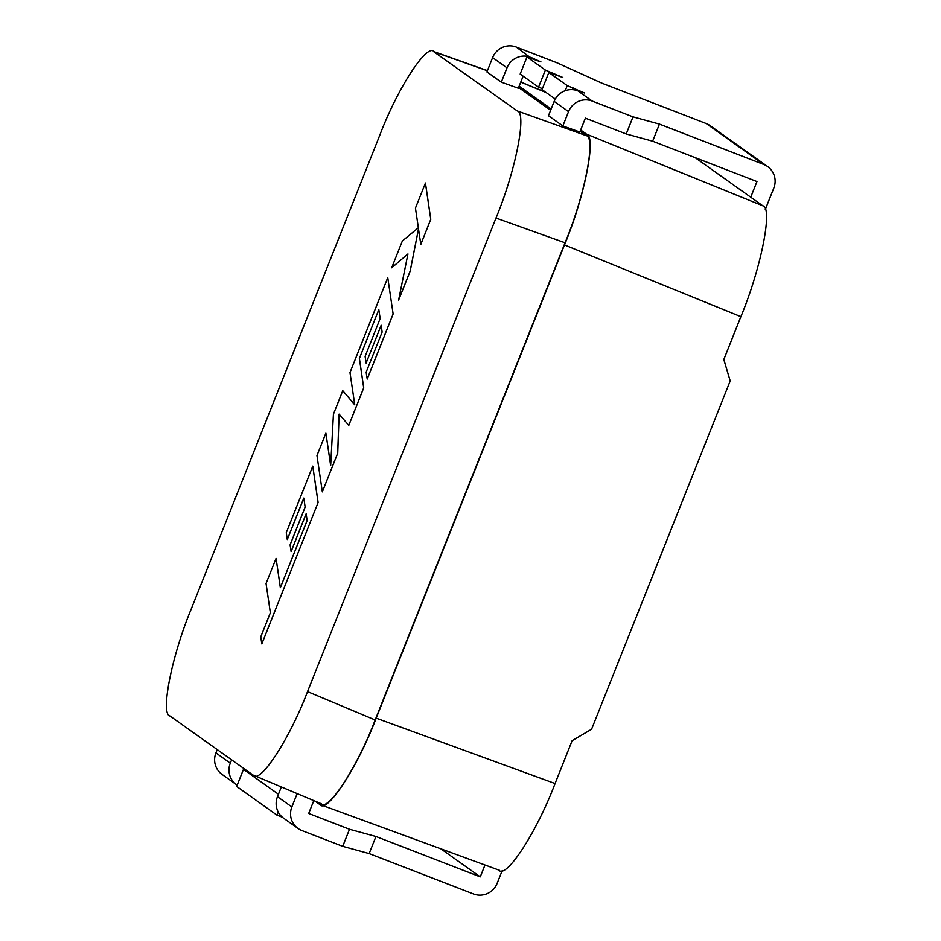 <?xml version="1.0" encoding="UTF-8"?>
<svg xmlns="http://www.w3.org/2000/svg" width="941" height="941" viewBox="0 0 941 941"><rect width="100%" height="100%" fill="white"/><g stroke="black" fill="none" stroke-linecap="round" stroke-linejoin="round"><path stroke-width="1.41" d="M348.758 425.367L363.697 387.845L359.368 358.45L378.811 309.601L380.152 318.564L365.108 356.38L366.108 363.061L381.164 325.245L382.128 332.055L366.155 372.201L367.225 379.07L393.126 313.965L387.763 277.63L349.993 372.554L354.757 404.842L342.771 390.68L333.432 414.169L330.667 465.595L325.88 433.142L316.964 455.538L322.34 491.849L337.725 453.209L339.125 414.169L348.793 425.379L363.732 387.857L359.403 358.462L378.811 309.671M322.304 491.837L337.69 453.197L339.089 414.134M366.108 363.061L381.164 325.315M367.19 379.047L393.126 313.965L387.763 277.63M354.757 404.818L342.771 390.68M330.679 465.442L325.88 433.142M398.619 300.073L410.158 271.079L418.486 228.957L420.815 244.413L430.79 219.324L425.45 183.036L415.44 208.079L418.357 227.746L402.348 240.99L391.679 267.797L407.935 253.976L398.619 300.073L410.194 271.09L418.498 229.051M487.379 70.775L434.33 51.943C427.767 41.816 397.761 87.666 379.741 135.339L191.282 608.909C171.78 655.524 160.111 714.419 170.05 716.03L252.953 775.008C259.504 785.135 289.51 739.285 307.531 691.611L495.989 218.041C515.492 171.427 527.172 112.532 517.221 110.92L433.354 51.437L487.438 70.634M252.953 775.008L321.351 803.79M280.371 587.619L276.078 558.389L266.056 583.479L270.361 612.767L260.763 636.892L261.833 643.915L318.117 502.47L312.777 466.148L286.252 532.712L287.299 539.558L303.802 498.083L305.143 507.058L290.099 544.863L291.134 551.555L306.154 513.798M287.299 539.558L303.814 498.142M420.78 244.401L430.766 219.312L425.414 183.013M391.679 267.797L407.947 253.929M291.098 551.544L306.154 513.727L307.119 520.538L280.347 587.678L276.078 558.389M261.798 643.903L318.117 502.47M312.741 466.136L318.082 502.459M517.221 110.92L586.29 135.657L580.162 131.293M550.626 110.285L518.609 87.513M579.868 132.022L562.847 125.953L548.462 115.719L554.167 101.405L568.54 111.638A18.408 18.044 -54.6 0 1 592.195 101.063L633.011 116.86L626.212 133.951L585.384 118.154L579.868 132.022M523.125 76.174L518.326 88.242L501.306 82.161L486.92 71.939L492.614 57.613L506.999 67.846L501.306 82.161M315.176 801.203L319.705 804.426C326.492 814.906 357.545 767.468 376.188 718.148L555.072 783.547L572.128 740.685L591.583 729.24L730.192 380.929L723.817 359.509L740.873 316.647L564.494 244.942C584.679 196.716 596.759 135.763 586.466 134.104L580.679 129.987M555.072 783.547C536.429 832.867 505.376 880.317 498.601 869.837M551.155 108.98L519.138 86.196M586.466 134.104L762.845 205.808L695.117 157.629M376.188 718.148L564.494 244.942M307.531 691.611L375.165 719.971L565.059 242.79L495.989 218.041M375.165 719.971C357.145 767.644 327.139 813.495 320.575 803.367M586.29 135.657C596.241 137.28 584.561 196.163 565.059 242.79M319.705 804.426L499.565 870.343M762.845 205.808C773.137 207.479 761.057 268.42 740.873 316.647M313.8 800.626L308.695 813.459L349.511 829.256L342.712 846.335L369.154 853.581L473.464 893.95A18.408 18.044 125.4 0 0 497.119 883.387L502.259 870.449M217.242 749.601L215.924 752.918L230.298 763.151L231.627 759.834M297.144 793.639L291.851 806.943A18.408 18.044 125.4 0 0 298.026 828.456L283.641 818.235A18.408 18.044 -54.6 0 1 277.466 796.709L281.324 787.017M230.298 763.151A18.408 18.044 125.4 0 0 236.473 784.676L222.1 774.443A18.408 18.044 -54.6 0 1 215.924 752.918M298.026 828.456A18.408 18.044 125.4 0 0 301.896 830.55L342.712 846.335M236.473 784.676A18.408 18.044 125.4 0 0 237.191 785.159M278.442 794.251L243.472 769.373L246.883 770.691M278.183 811.954L276.936 815.106L236.673 786.453L243.472 769.373M276.936 815.106L282.3 817.176M441.023 848.947L480.263 876.859L375.953 836.49L349.511 829.256M484.98 865.014L480.263 876.859M369.154 853.581L375.953 836.49M562.847 125.953L568.54 111.638M506.999 67.846A18.408 18.044 -54.6 0 1 529.324 56.825L516.268 47.05A18.408 18.044 125.4 0 0 492.614 57.613M516.268 47.05L557.084 62.847L601.922 83.184L706.244 123.553L763.763 164.475A18.408 18.044 -54.6 0 1 773.808 188.082L765.268 209.525M555.296 99.052L542.028 89.618L548.826 72.528L567.235 85.619L584.655 93.03L576.492 90.383A18.408 18.044 125.4 0 0 554.167 101.405M545.38 70.069L538.57 87.16L520.173 74.068L526.972 56.978L545.38 70.069L562.8 77.48L548.826 72.528M567.235 85.619L565.212 90.712M633.011 116.86L659.441 124.106L763.763 164.475M530.665 57.295L540.946 61.93L526.972 56.978M542.416 88.642L538.57 87.16M750.742 197.198L756.964 181.554L652.642 141.197L626.212 133.951M659.441 124.106L652.642 141.197M767.633 166.557L710.114 125.635A18.408 18.044 125.4 0 0 706.244 123.553M546.109 92.524L520.749 82.161M277.466 796.709L291.851 806.943M529.324 56.825L528.96 57.754M592.195 101.063L577.798 90.83M573.057 87.878L572.351 89.666M551.203 72.328L550.814 73.304M520.785 82.055L545.709 92.242"/></g></svg>

